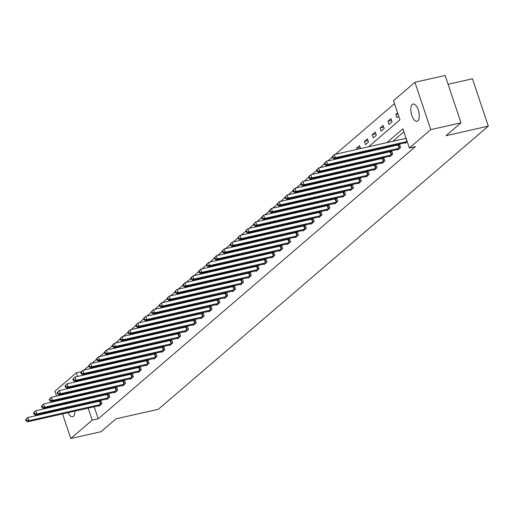 <?xml version="1.0" encoding="UTF-8"?>
<svg xmlns="http://www.w3.org/2000/svg" width="514" height="514" viewBox="0 0 514 514"><rect width="100%" height="100%" fill="white"/><g stroke="black" fill="none" stroke-linecap="round" stroke-linejoin="round"><path stroke-width="0.77" d="M417.779 120.854A8.822 3.855 77.3 0 1 416.982 121.265A8.822 3.855 77.3 0 1 411.521 114.487A8.822 3.855 77.3 0 1 412.299 104.477A8.822 3.855 77.3 0 1 413.095 104.059A8.822 3.855 77.3 0 1 418.55 110.844A8.822 3.855 77.3 0 1 417.779 120.854M74.903 411.116A8.822 3.855 77.3 0 1 73.418 416.353A8.822 3.855 77.3 0 1 72.622 416.764A8.822 3.855 77.3 0 1 68.124 412.646M66.852 408.694A8.822 3.855 77.3 0 1 66.717 407.994M66.492 403.811A8.822 3.855 77.3 0 1 66.582 403.06M448.105 84.29L472.456 78.79L488.3 126.136L158.344 409.272L116.029 418.826L101.014 431.709L70.791 438.538L62.547 413.905M56.591 396.108L54.947 391.186L76.355 372.817L77.575 376.46M81.308 371.699L76.355 372.817M394.508 103.629L335.526 154.245M332.314 157.001L327.669 160.985M324.456 163.741L319.811 167.731M316.598 170.487L311.953 174.471M308.741 177.227L304.095 181.217M300.883 183.973L296.237 187.957M293.025 190.713L288.38 194.703M285.167 197.46L280.522 201.443M277.309 204.199L272.664 208.189M269.452 210.946L264.8 214.936M261.594 217.692L256.942 221.675M253.73 224.432L249.084 228.422M245.872 231.178L241.227 235.161M238.014 237.918L233.369 241.908M230.156 244.664L225.511 248.647M222.299 251.404L217.653 255.394M214.441 258.15L209.796 262.134M206.583 264.89L201.938 268.88M198.725 271.636L194.08 275.62M190.867 278.376L186.216 282.366M183.003 285.122L178.358 289.112M175.145 291.868L170.5 295.852M167.288 298.608L162.642 302.598M159.43 305.355L154.785 309.338M151.572 312.094L146.927 316.084M143.714 318.841L139.069 322.824M135.857 325.58L131.211 329.57M127.999 332.327L123.354 336.31M120.141 339.067L115.496 343.056M112.283 345.813L107.632 349.796M104.419 352.559L99.774 356.543M96.561 359.299L91.916 363.289M88.704 366.045L84.058 370.029M368.557 146.779L399.937 119.858L393.512 100.66L414.926 82.291L430.764 129.637L409.356 148.013L402.937 128.815L386.798 142.661M430.764 129.637L460.994 122.814L445.15 75.462L414.926 82.291M83.397 374.417L83.621 375.098M84.938 379.036L85.17 379.717M86.487 383.656L86.712 384.337M89.751 378.683L89.52 378.002M93.368 377.867L93.137 377.186M97.609 371.937L97.377 371.256M101.226 371.121L100.995 370.44M105.466 365.197L105.235 364.516M109.084 364.381L108.852 363.7M113.324 358.451L113.099 357.77M116.941 357.635L116.71 356.954M121.182 351.711L120.957 351.03M124.799 350.889L124.574 350.214M129.04 344.965L128.815 344.284M132.657 344.149L132.432 343.468M136.897 338.218L136.673 337.544M140.515 337.402L140.29 336.721M144.755 331.479L144.53 330.798M148.373 330.663L148.148 329.982M152.613 324.732L152.388 324.058M156.23 323.916L156.005 323.235M160.477 317.993L160.246 317.311M164.094 317.177L163.863 316.495M168.335 311.246L168.104 310.565M171.952 310.43L171.721 309.749M176.193 304.506L175.961 303.825M179.81 303.69L179.579 303.009M184.051 297.76L183.819 297.079M187.668 296.944L187.437 296.263M191.908 291.02L191.683 290.339M195.526 290.198L195.301 289.523M199.766 284.274L199.541 283.593M203.383 283.458L203.158 282.777M207.624 277.534L207.399 276.853M211.241 276.712L211.016 276.037M215.482 270.788L215.257 270.107M219.099 269.972L218.874 269.291M223.339 264.042L223.115 263.367M226.957 263.226L226.732 262.545M231.204 257.302L230.972 256.621M234.814 256.486L234.59 255.805M239.061 250.556L238.83 249.875M242.679 249.74L242.447 249.059M246.919 243.816L246.688 243.135M250.536 243L250.305 242.319M254.777 237.07L254.546 236.389M258.394 236.254L258.163 235.573M262.635 230.33L262.41 229.649M266.252 229.514L266.021 228.833M270.493 223.584L270.268 222.903M274.11 222.768L273.885 222.087M278.35 216.844L278.125 216.163M281.968 216.021L281.743 215.347M286.208 210.097L285.983 209.416M289.825 209.282L289.6 208.6M294.066 203.351L293.841 202.677M297.683 202.535L297.458 201.861M301.924 196.611L301.699 195.93M305.541 195.795L305.316 195.114M309.788 189.865L309.556 189.191M313.405 189.049L313.174 188.368M317.646 183.125L317.414 182.444M321.263 182.309L321.032 181.628M325.503 176.379L325.272 175.698M329.121 175.563L328.889 174.882M333.361 169.639L333.13 168.958M336.978 168.823L336.747 168.142M341.219 162.893L340.994 162.212M344.836 162.077L344.611 161.396M349.077 156.153L348.852 155.472M352.694 155.337L352.469 154.656M356.934 149.407L356.523 148.167L359.543 145.578L360.552 148.591M365.448 144.627L368.474 142.031L367.401 138.831L364.381 141.427L365.448 144.627M373.312 137.88L376.332 135.291L375.259 132.092L372.239 134.681L373.312 137.88M381.17 131.141L384.189 128.545L383.116 125.345L380.097 127.941L381.17 131.141M389.027 124.394L392.047 121.805L390.981 118.605L387.954 121.195L389.027 124.394M397.611 112.907L395.812 114.455L396.885 117.655L398.684 116.106M94.216 406.754L98.245 418.801L415.402 146.644L409.356 148.013M403.927 131.783L392.844 141.299M386.142 147.049L384.986 148.045M378.278 153.795L377.122 154.785M370.421 160.535L369.264 161.531M362.563 167.281L361.406 168.271M354.705 174.021L353.548 175.017M346.847 180.767L345.691 181.757M338.989 187.507L337.833 188.503M331.132 194.253L329.975 195.243M323.274 200.993L322.117 201.989M315.416 207.74L314.26 208.729M307.558 214.479L306.395 215.475M299.694 221.226L298.538 222.221M291.836 227.972L290.68 228.961M283.979 234.712L282.822 235.708M276.121 241.458L274.964 242.447M268.263 248.198L267.107 249.194M260.405 254.944L259.249 255.933M252.547 261.684L251.391 262.68M244.69 268.43L243.533 269.42M236.832 275.17L235.675 276.166M228.968 281.916L227.811 282.906M221.11 288.662L219.953 289.652M213.252 295.402L212.096 296.398M205.394 302.148L204.238 303.138M197.537 308.888L196.38 309.884M189.679 315.635L188.522 316.624M181.821 322.374L180.665 323.37M173.963 329.121L172.807 330.11M166.106 335.86L164.949 336.856M158.248 342.607L157.085 343.596M150.384 349.347L149.227 350.342M142.526 356.093L141.369 357.089M134.668 362.839L133.512 363.828M126.81 369.579L125.654 370.575M118.952 376.325L117.796 377.315M111.095 383.065L109.938 384.061M103.237 389.811L102.08 390.801M95.379 396.551L94.223 397.547M92.668 402.134L92.893 402.815M98.797 405.719L98.971 406.233L101.99 403.644L100.917 400.445L100.108 401.145M106.655 398.973L106.828 399.494L109.848 396.898L108.782 393.698L107.966 394.399M114.513 392.233L114.686 392.747L117.706 390.158L116.639 386.958L115.823 387.659M122.371 385.487L122.544 386.008L125.564 383.412L124.497 380.212L123.681 380.913M130.228 378.747L130.402 379.261L133.422 376.672L132.355 373.472L131.539 374.173M138.086 372.001L138.26 372.521L141.286 369.926L140.213 366.726L139.397 367.426M145.944 365.261L146.117 365.775L149.144 363.186L148.071 359.986L147.255 360.68M153.802 358.515L153.975 359.035L157.001 356.44L155.928 353.24L155.112 353.94M161.659 351.769L161.833 352.289L164.859 349.693L163.786 346.494L162.97 347.194M169.524 345.029L169.697 345.549L172.717 342.954L171.644 339.754L170.828 340.454M177.381 338.283L177.555 338.803L180.575 336.207L179.502 333.008L178.692 333.708M185.239 331.543L185.413 332.057L188.432 329.468L187.366 326.268L186.55 326.968M193.097 324.797L193.27 325.317L196.29 322.721L195.224 319.522L194.408 320.222M200.955 318.057L201.128 318.571L204.148 315.981L203.081 312.782L202.265 313.482M208.812 311.311L208.986 311.831L212.006 309.235L210.939 306.036L210.123 306.736M216.67 304.571L216.844 305.085L219.87 302.495L218.797 299.296L217.981 299.996M224.528 297.824L224.702 298.345L227.728 295.749L226.655 292.55L225.839 293.25M232.386 291.078L232.559 291.599L235.585 289.003L234.512 285.81L233.697 286.504M240.25 284.338L240.417 284.859L243.443 282.263L242.37 279.063L241.554 279.764M248.108 277.592L248.281 278.113L251.301 275.517L250.228 272.317L249.418 273.018M255.966 270.852L256.139 271.366L259.159 268.777L258.092 265.577L257.276 266.278M263.823 264.106L263.997 264.626L267.017 262.031L265.95 258.831L265.134 259.531M271.681 257.366L271.855 257.88L274.874 255.291L273.808 252.091L272.992 252.792M279.539 250.62L279.712 251.14L282.732 248.545L281.666 245.345L280.85 246.045M287.397 243.88L287.57 244.394L290.596 241.805L289.523 238.605L288.707 239.306M295.254 237.134L295.428 237.654L298.454 235.059L297.381 231.859L296.565 232.559M303.112 230.394L303.286 230.908L306.312 228.319L305.239 225.119L304.423 225.813M310.97 223.648L311.143 224.168L314.17 221.573L313.097 218.373L312.281 219.073M318.834 216.902L319.008 217.422L322.027 214.826L320.954 211.627L320.138 212.327M326.692 210.162L326.865 210.682L329.885 208.086L328.812 204.887L328.003 205.587M334.55 203.416L334.723 203.936L337.743 201.34L336.676 198.141L335.86 198.841M342.408 196.676L342.581 197.19L345.601 194.6L344.534 191.401L343.718 192.101M350.265 189.929L350.439 190.45L353.459 187.854L352.392 184.654L351.576 185.355M358.123 183.19L358.297 183.704L361.316 181.114L360.25 177.915L359.434 178.615M365.981 176.443L366.154 176.964L369.18 174.368L368.108 171.168L367.292 171.869M373.839 169.704L374.012 170.218L377.038 167.628L375.965 164.429L375.149 165.129M381.696 162.957L381.87 163.478L384.896 160.882L383.823 157.682L383.007 158.383M389.554 156.211L389.728 156.731L392.754 154.136L391.681 150.943L390.865 151.636M397.418 149.471L397.592 149.992L400.612 147.396L399.539 144.196L398.723 144.897M405.276 142.725L405.45 143.245L407.249 141.703M61.23 409.966L60.999 409.285M59.682 405.347L59.457 404.666M58.14 400.727L57.909 400.046M460.994 122.814L445.985 135.696L488.3 126.136M98.245 418.801L92.199 420.163L70.791 438.538M72.178 401.794A8.822 3.855 77.3 0 1 72.583 402.43M74.183 406.311A8.822 3.855 77.3 0 1 74.363 406.998M86.622 403.496L86.847 404.177M88.17 408.116L92.199 420.163M380.097 148.417L378.94 149.407M372.239 155.157L371.076 156.153M364.375 161.904L363.218 162.893M356.517 168.643L355.36 169.639M348.659 175.39L347.503 176.379M340.801 182.129L339.645 183.125M332.944 188.876L331.787 189.865M325.086 195.616L323.929 196.611M317.228 202.362L316.071 203.351M309.37 209.102L308.214 210.097M301.512 215.848L300.356 216.837M293.648 222.594L292.492 223.584M285.79 229.334L284.634 230.33M277.933 236.08L276.776 237.07M270.075 242.82L268.918 243.816M262.217 249.566L261.061 250.556M254.359 256.306L253.203 257.302M246.502 263.052L245.345 264.042M238.644 269.792L237.487 270.788M230.786 276.538L229.629 277.528M222.928 283.278L221.772 284.274M215.064 290.024L213.908 291.02M207.206 296.771L206.05 297.76M199.348 303.511L198.192 304.506M191.491 310.257L190.334 311.246M183.633 316.997L182.476 317.993M175.775 323.743L174.619 324.732M167.917 330.483L166.761 331.479M160.06 337.229L158.903 338.218M152.202 343.969L151.045 344.965M144.338 350.715L143.181 351.704M136.48 357.461L135.323 358.451M128.622 364.201L127.466 365.197M120.764 370.947L119.608 371.937M112.907 377.687L111.75 378.683M105.049 384.433L103.892 385.423M97.191 391.173L96.034 392.169M89.333 397.92L88.177 398.909M85.658 389.541L86.815 388.552M93.516 382.801L94.672 381.806M101.374 376.055L102.53 375.066M109.231 369.315L110.388 368.32M117.089 362.569L118.246 361.58M124.947 355.823L126.103 354.833M132.805 349.083L133.961 348.087M140.663 342.337L141.819 341.347M148.527 335.597L149.683 334.601M156.385 328.851L157.541 327.861M164.242 322.111L165.399 321.115M172.1 315.365L173.257 314.375M179.958 308.625L181.114 307.629M187.816 301.879L188.972 300.889M195.673 295.139L196.83 294.143M203.531 288.393L204.688 287.403M211.389 281.646L212.545 280.657M219.247 274.906L220.41 273.911M227.111 268.16L228.267 267.171M234.969 261.42L236.125 260.425M242.826 254.674L243.983 253.685M250.684 247.934L251.841 246.938M258.542 241.188L259.698 240.199M266.4 234.448L267.556 233.452M274.258 227.702L275.414 226.713M282.115 220.962L283.272 219.966M289.973 214.216L291.13 213.22M297.837 207.47L298.994 206.48M305.695 200.73L306.852 199.734M313.553 193.984L314.709 192.994M321.411 187.244L322.567 186.248M329.268 180.498L330.425 179.508M337.126 173.758L338.283 172.762M344.984 167.011L346.14 166.022M352.842 160.272L353.998 159.276M360.699 153.525L361.856 152.536M78.893 380.399L79.124 381.08M80.441 385.018L80.666 385.699M81.983 389.638L82.214 390.319M360.141 147.351L356.523 148.167M367.998 140.611L364.381 141.427M375.856 133.865L372.239 134.681M383.714 127.125L380.097 127.941M391.572 120.379L387.954 121.195M397.964 113.967L395.812 114.455M25.7 419.578L26.13 420.857L26.632 420.426L26.201 419.148L25.7 419.578L27.833 417.509L28.9 420.709L101.174 404.345M26.632 420.426L28.9 420.709L27.64 421.788L99.787 405.54M26.201 419.148L27.833 417.509L101.052 400.843M26.13 420.857L27.64 421.788M33.558 412.838L33.988 414.117L34.489 413.68L34.065 412.401L33.558 412.838L35.691 410.763L36.764 413.963L109.032 397.598M34.489 413.68L36.764 413.963L35.505 415.042L107.644 398.793M34.065 412.401L35.691 410.763L108.91 394.097M33.988 414.117L35.505 415.042M41.416 406.092L41.846 407.371L42.347 406.94L41.923 405.662L41.416 406.092L43.549 404.023L44.622 407.223L116.89 390.858M42.347 406.94L44.622 407.223L43.362 408.302L115.502 392.047M41.923 405.662L43.549 404.023L116.768 387.357M41.846 407.371L43.362 408.302M49.273 399.346L49.704 400.631L50.205 400.194L49.781 398.915L49.273 399.346L51.406 397.277L52.479 400.477L124.748 384.112M50.205 400.194L52.479 400.477L51.22 401.556L123.36 385.307M49.781 398.915L51.406 397.277L124.632 380.611M49.704 400.631L51.22 401.556M57.131 392.606L57.562 393.885L58.063 393.454L57.639 392.176L57.131 392.606L59.264 390.537L60.337 393.737L132.612 377.372M58.063 393.454L60.337 393.737L59.078 394.816L131.218 378.561M57.639 392.176L59.264 390.537L132.49 373.871M57.562 393.885L59.078 394.816M64.995 385.86L65.419 387.145L65.927 386.708L65.496 385.429L64.995 385.86L67.122 383.791L68.195 386.991L140.47 370.626M65.927 386.708L68.195 386.991L66.936 388.07L139.076 371.821M65.496 385.429L67.122 383.791L140.348 367.124M65.419 387.145L66.936 388.07M72.853 379.12L73.277 380.399L73.785 379.968L73.354 378.689L72.853 379.12L74.98 377.045L76.053 380.244L148.328 363.88M73.785 379.968L76.053 380.244L74.793 381.33L146.933 365.075M73.354 378.689L74.98 377.045L148.205 360.385M73.277 380.399L74.793 381.33M80.711 372.374L81.135 373.652L81.642 373.222L81.212 371.943L80.711 372.374L82.844 370.305L83.91 373.505L156.185 357.14M81.642 373.222L83.91 373.505L82.651 374.584L154.791 358.335M81.212 371.943L82.844 370.305L156.063 353.638M81.135 373.652L82.651 374.584M88.569 365.634L88.993 366.912L89.5 366.482L89.07 365.197L88.569 365.634L90.702 363.559L91.768 366.758L164.043 350.394M89.5 366.482L91.768 366.758L90.509 367.844L162.649 351.589M89.07 365.197L90.702 363.559L163.921 346.899M88.993 366.912L90.509 367.844M96.426 358.888L96.857 360.166L97.358 359.736L96.928 358.457L96.426 358.888L98.559 356.819L99.626 360.018L171.901 343.654M97.358 359.736L99.626 360.018L98.367 361.098L170.507 344.849M96.928 358.457L98.559 356.819L171.779 340.152M96.857 360.166L98.367 361.098M104.284 352.148L104.715 353.426L105.216 352.996L104.785 351.711L104.284 352.148L106.417 350.073L107.49 353.272L179.759 336.908M105.216 352.996L107.49 353.272L106.231 354.352L178.371 338.103M104.785 351.711L106.417 350.073L179.637 333.413M104.715 353.426L106.231 354.352M112.142 345.402L112.572 346.68L113.074 346.25L112.65 344.971L112.142 345.402L114.275 343.333L115.348 346.532L187.616 330.168M113.074 346.25L115.348 346.532L114.089 347.612L186.229 331.363M112.65 344.971L114.275 343.333L187.494 326.666M112.572 346.68L114.089 347.612M120 338.662L120.43 339.94L120.931 339.503L120.507 338.225L120 338.662L122.133 336.586L123.206 339.786L195.474 323.422M120.931 339.503L123.206 339.786L121.947 340.866L194.086 324.617M120.507 338.225L122.133 336.586L195.352 319.92M120.43 339.94L121.947 340.866M127.857 331.916L128.288 333.194L128.789 332.764L128.365 331.485L127.857 331.916L129.991 329.847L131.064 333.046L203.332 316.682M128.789 332.764L131.064 333.046L129.804 334.126L201.944 317.87M128.365 331.485L129.991 329.847L203.216 313.18M128.288 333.194L129.804 334.126M135.715 325.169L136.146 326.454L136.653 326.017L136.223 324.739L135.715 325.169L137.848 323.1L138.921 326.3L211.196 309.936M136.653 326.017L138.921 326.3L137.662 327.379L209.802 311.131M136.223 324.739L137.848 323.1L211.074 306.434M136.146 326.454L137.662 327.379M143.579 318.429L144.004 319.708L144.511 319.278L144.081 317.999L143.579 318.429L145.706 316.361L146.779 319.554L219.054 303.189M144.511 319.278L146.779 319.554L145.52 320.64L217.66 304.384M144.081 317.999L145.706 316.361L218.932 299.694M144.004 319.708L145.52 320.64M151.437 311.683L151.861 312.968L152.369 312.531L151.938 311.253L151.437 311.683L153.57 309.614L154.637 312.814L226.912 296.449M152.369 312.531L154.637 312.814L153.378 313.893L225.517 297.645M151.938 311.253L153.57 309.614L226.79 292.948M151.861 312.968L153.378 313.893M159.295 304.943L159.719 306.222L160.227 305.791L159.796 304.513L159.295 304.943L161.428 302.868L162.495 306.068L234.769 289.703M160.227 305.791L162.495 306.068L161.235 307.154L233.375 290.898M159.796 304.513L161.428 302.868L234.647 286.208M159.719 306.222L161.235 307.154M167.153 298.197L167.583 299.476L168.084 299.045L167.654 297.767L167.153 298.197L169.286 296.128L170.352 299.328L242.627 282.963M168.084 299.045L170.352 299.328L169.093 300.407L241.233 284.158M167.654 297.767L169.286 296.128L242.505 279.462M167.583 299.476L169.093 300.407M175.011 291.457L175.441 292.736L175.942 292.305L175.512 291.02L175.011 291.457L177.144 289.382L178.21 292.582L250.485 276.217M175.942 292.305L178.21 292.582L176.951 293.661L249.097 277.412M175.512 291.02L177.144 289.382L250.363 272.722M175.441 292.736L176.951 293.661M182.868 284.711L183.299 285.99L183.8 285.559L183.369 284.281L182.868 284.711L185.001 282.642L186.074 285.842L258.343 269.477M183.8 285.559L186.074 285.842L184.815 286.921L256.955 270.672M183.369 284.281L185.001 282.642L258.221 265.976M183.299 285.99L184.815 286.921M190.726 277.971L191.157 279.25L191.658 278.819L191.234 277.534L190.726 277.971L192.859 275.896L193.932 279.096L266.201 262.731M191.658 278.819L193.932 279.096L192.673 280.175L264.813 263.926M191.234 277.534L192.859 275.896L266.079 259.229M191.157 279.25L192.673 280.175M198.584 271.225L199.014 272.504L199.516 272.073L199.091 270.794L198.584 271.225L200.717 269.156L201.79 272.356L274.058 255.991M199.516 272.073L201.79 272.356L200.531 273.435L272.671 257.18M199.091 270.794L200.717 269.156L273.943 252.49M199.014 272.504L200.531 273.435M206.442 264.485L206.872 265.764L207.373 265.327L206.949 264.048L206.442 264.485L208.575 262.41L209.648 265.609L281.923 249.245M207.373 265.327L209.648 265.609L208.388 266.689L280.528 250.44M206.949 264.048L208.575 262.41L281.8 245.743M206.872 265.764L208.388 266.689M214.306 257.739L214.73 259.017L215.237 258.587L214.807 257.308L214.306 257.739L216.433 255.67L217.506 258.87L289.78 242.505M215.237 258.587L217.506 258.87L216.246 259.949L288.386 243.694M214.807 257.308L216.433 255.67L289.658 239.004M214.73 259.017L216.246 259.949M222.164 250.993L222.588 252.278L223.095 251.841L222.665 250.562L222.164 250.993L224.29 248.924L225.363 252.123L297.638 235.759M223.095 251.841L225.363 252.123L224.104 253.203L296.244 236.954M222.665 250.562L224.29 248.924L297.516 232.257M222.588 252.278L224.104 253.203M230.021 244.253L230.445 245.531L230.953 245.101L230.523 243.822L230.021 244.253L232.155 242.184L233.221 245.377L305.496 229.013M230.953 245.101L233.221 245.377L231.962 246.463L304.102 230.208M230.523 243.822L232.155 242.184L305.374 225.517M230.445 245.531L231.962 246.463M237.879 237.507L238.303 238.785L238.811 238.355L238.38 237.076L237.879 237.507L240.012 235.438L241.079 238.637L313.354 222.273M238.811 238.355L241.079 238.637L239.82 239.717L311.959 223.468M238.38 237.076L240.012 235.438L313.232 218.771M238.303 238.785L239.82 239.717M245.737 230.767L246.167 232.045L246.669 231.615L246.238 230.33L245.737 230.767L247.87 228.691L248.937 231.891L321.211 215.527M246.669 231.615L248.937 231.891L247.677 232.977L319.817 216.722M246.238 230.33L247.87 228.691L321.089 212.031M246.167 232.045L247.677 232.977M253.595 224.02L254.025 225.299L254.526 224.869L254.096 223.59L253.595 224.02L255.728 221.952L256.801 225.151L329.069 208.787M254.526 224.869L256.801 225.151L255.535 226.231L327.681 209.982M254.096 223.59L255.728 221.952L328.947 205.285M254.025 225.299L255.535 226.231M261.453 217.281L261.883 218.559L262.384 218.129L261.96 216.844L261.453 217.281L263.586 215.205L264.659 218.405L336.927 202.041M262.384 218.129L264.659 218.405L263.399 219.484L335.539 203.236M261.96 216.844L263.586 215.205L336.805 198.545M261.883 218.559L263.399 219.484M269.31 210.534L269.741 211.813L270.242 211.382L269.818 210.104L269.31 210.534L271.443 208.466L272.516 211.665L344.785 195.301M270.242 211.382L272.516 211.665L271.257 212.745L343.397 196.496M269.818 210.104L271.443 208.466L344.663 191.799M269.741 211.813L271.257 212.745M277.168 203.795L277.599 205.073L278.1 204.636L277.676 203.358L277.168 203.795L279.301 201.719L280.374 204.919L352.643 188.554M278.1 204.636L280.374 204.919L279.115 205.998L351.255 189.75M277.676 203.358L279.301 201.719L352.527 185.053M277.599 205.073L279.115 205.998M285.026 197.048L285.456 198.327L285.964 197.896L285.533 196.618L285.026 197.048L287.159 194.979L288.232 198.179L360.507 181.815M285.964 197.896L288.232 198.179L286.973 199.259L359.113 183.003M285.533 196.618L287.159 194.979L360.385 178.313M285.456 198.327L286.973 199.259M292.89 190.302L293.314 191.587L293.822 191.15L293.391 189.872L292.89 190.302L295.017 188.233L296.09 191.433L368.365 175.068M293.822 191.15L296.09 191.433L294.83 192.512L366.97 176.263M293.391 189.872L295.017 188.233L368.242 171.567M293.314 191.587L294.83 192.512M300.748 183.562L301.172 184.841L301.679 184.41L301.249 183.132L300.748 183.562L302.881 181.493L303.947 184.687L376.222 168.322M301.679 184.41L303.947 184.687L302.688 185.772L374.828 169.517M301.249 183.132L302.881 181.493L376.1 164.827M301.172 184.841L302.688 185.772M308.606 176.816L309.03 178.101L309.537 177.664L309.107 176.386L308.606 176.816L310.739 174.747L311.805 177.947L384.08 161.582M309.537 177.664L311.805 177.947L310.546 179.026L382.686 162.777M309.107 176.386L310.739 174.747L383.958 158.081M309.03 178.101L310.546 179.026M316.463 170.076L316.894 171.355L317.395 170.924L316.965 169.646L316.463 170.076L318.596 168.001L319.663 171.201L391.938 154.836M317.395 170.924L319.663 171.201L318.404 172.286L390.544 156.031M316.965 169.646L318.596 168.001L391.816 151.341M316.894 171.355L318.404 172.286M324.321 163.33L324.752 164.608L325.253 164.178L324.822 162.899L324.321 163.33L326.454 161.261L327.521 164.461L399.796 148.096M325.253 164.178L327.521 164.461L326.262 165.54L398.408 149.291M324.822 162.899L326.454 161.261L399.674 144.595M324.752 164.608L326.262 165.54M332.179 156.59L332.609 157.869L333.111 157.438L332.68 156.153L332.179 156.59L334.312 154.515L335.385 157.714L407.178 141.498M333.111 157.438L335.385 157.714L334.126 158.794L406.266 142.545M332.68 156.153L334.312 154.515L406.105 138.298M332.609 157.869L334.126 158.794M100.481 404.544L99.408 401.344M100.969 404.409L99.896 401.209M108.338 397.797L107.265 394.598M108.827 397.663L107.754 394.463M116.196 391.058L115.13 387.858M116.684 390.923L115.611 387.723M124.054 384.311L122.987 381.112M124.542 384.176L123.476 380.977M131.912 377.565L130.845 374.372M132.4 377.437L131.333 374.237M139.769 370.825L138.703 367.626M140.258 370.69L139.191 367.491M147.634 364.079L146.561 360.879M148.122 363.951L147.049 360.751M155.491 357.339L154.418 354.14M155.98 357.204L154.907 354.005M163.349 350.593L162.276 347.393M163.837 350.464L162.765 347.265M171.207 343.853L170.134 340.654M171.695 343.718L170.622 340.519M179.065 337.107L177.992 333.907M179.553 336.972L178.48 333.772M186.923 330.367L185.856 327.167M187.411 330.232L186.338 327.032M194.78 323.621L193.714 320.421M195.269 323.486L194.202 320.286M202.638 316.875L201.572 313.681M203.126 316.746L202.06 313.546M210.496 310.135L209.429 306.935M210.984 310L209.918 306.8M218.36 303.388L217.287 300.189M218.842 303.26L217.775 300.06M226.218 296.649L225.145 293.449M226.706 296.514L225.633 293.314M234.076 289.902L233.003 286.703M234.564 289.774L233.491 286.574M241.933 283.163L240.86 279.963M242.422 283.028L241.349 279.828M249.791 276.416L248.718 273.217M250.279 276.281L249.206 273.088M257.649 269.677L256.576 266.477M258.137 269.542L257.064 266.342M265.507 262.93L264.44 259.731M265.995 262.795L264.922 259.596M273.364 256.19L272.298 252.991M273.853 256.056L272.786 252.856M281.222 249.444L280.156 246.245M281.711 249.309L280.644 246.11M289.08 242.698L288.013 239.505M289.568 242.569L288.502 239.37M296.944 235.958L295.871 232.758M297.433 235.823L296.36 232.624M304.802 229.212L303.729 226.012M305.29 229.083L304.217 225.884M312.66 222.472L311.587 219.272M313.148 222.337L312.075 219.137M320.518 215.726L319.445 212.526M321.006 215.597L319.933 212.398M328.375 208.986L327.302 205.786M328.864 208.851L327.791 205.651M336.233 202.24L335.167 199.04M336.721 202.105L335.648 198.912M344.091 195.5L343.024 192.3M344.579 195.365L343.513 192.165M351.949 188.754L350.882 185.554M352.437 188.619L351.37 185.419M359.806 182.014L358.74 178.814M360.295 181.879L359.228 178.679M367.671 175.268L366.598 172.068M368.152 175.133L367.086 171.933M375.528 168.521L374.455 165.322M376.017 168.393L374.944 165.193M383.386 161.781L382.313 158.582M383.874 161.647L382.801 158.447M391.244 155.035L390.171 151.836M391.732 154.907L390.659 151.707M399.102 148.295L398.029 145.096M399.59 148.16L398.517 144.961M406.959 141.549L405.887 138.35"/></g></svg>
